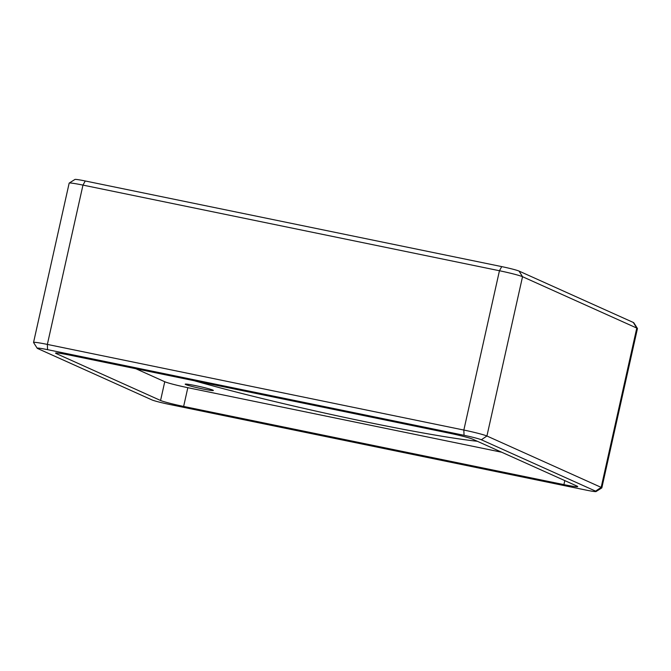 <?xml version="1.0" encoding="UTF-8"?>
<svg xmlns="http://www.w3.org/2000/svg" width="671" height="671" viewBox="0 0 671 671"><rect width="100%" height="100%" fill="white"/><g stroke="black" fill="none" stroke-linecap="round" stroke-linejoin="round"><path stroke-width="1.01" d="M212.866 390.111A14.426 0.856 -167.4 0 0 197.5 386.051A14.426 0.856 -167.4 0 0 185.204 384.173A14.426 0.856 -167.4 0 0 185.708 384.525A14.426 0.856 -167.4 0 0 201.074 388.584A14.426 0.856 -167.4 0 0 213.37 390.463A14.426 0.856 -167.4 0 0 212.866 390.111M477.349 441.283A182.772 10.837 12.6 0 1 194.255 380.734M37.207 348.241L33.567 342.529A19.241 1.141 12.6 0 1 33.55 342.453A19.241 1.141 12.6 0 1 47.356 344.416L463.846 430.052A19.241 1.141 12.6 0 1 486.92 436.007L601.174 487.381A19.241 1.141 12.6 0 1 601.837 487.859A19.241 1.141 12.6 0 1 601.795 487.918L596.066 491.541A14.426 0.856 -167.4 0 0 595.596 491.138L481.342 439.765A14.426 0.856 -167.4 0 0 464.038 435.294L47.549 349.658A14.426 0.856 -167.4 0 0 37.207 348.241A14.426 0.856 -167.4 0 0 37.693 348.543L151.948 399.916A14.426 0.856 -167.4 0 0 169.26 404.387L585.741 490.023A14.426 0.856 -167.4 0 0 596.066 491.541M601.837 487.859L637.45 328.547A19.241 1.141 -167.4 0 0 637.433 328.471A19.241 1.141 -167.4 0 0 636.779 328.077L522.533 276.704A19.241 1.141 -167.4 0 0 499.45 270.74L82.969 185.104A19.241 1.141 -167.4 0 0 69.205 183.082A19.241 1.141 -167.4 0 0 69.163 183.141L33.55 342.453M449.654 433.248L69.39 355.06A19.241 1.141 -167.4 0 0 55.576 353.097A19.241 1.141 -167.4 0 0 56.247 353.567L160.562 400.478A19.241 1.141 -167.4 0 0 183.636 406.433L563.908 484.621A19.241 1.141 -167.4 0 0 577.714 486.584A19.241 1.141 -167.4 0 0 577.052 486.114L472.728 439.203A19.241 1.141 -167.4 0 0 449.654 433.248M69.205 183.082L74.934 179.459A14.426 0.856 12.6 0 1 85.259 180.977L501.74 266.613A14.426 0.856 12.6 0 1 519.052 271.084L633.307 322.457A14.426 0.856 12.6 0 1 633.793 322.759L637.433 328.471M135.802 368.715L164.756 381.732A19.241 1.141 -167.4 0 0 187.83 387.687L501.682 452.229M519.052 271.084L522.533 276.704L486.92 436.007L481.342 439.765M595.596 491.138L601.174 487.381L636.779 328.077L633.307 322.457M85.259 180.977L82.969 185.104L47.356 344.416L47.549 349.658M464.038 435.294L463.846 430.052L499.45 270.74L501.74 266.613M564.806 480.612L563.908 484.621M187.83 387.687L183.636 406.433M164.756 381.732L160.562 400.478M56.381 352.954L56.247 353.567"/></g></svg>
